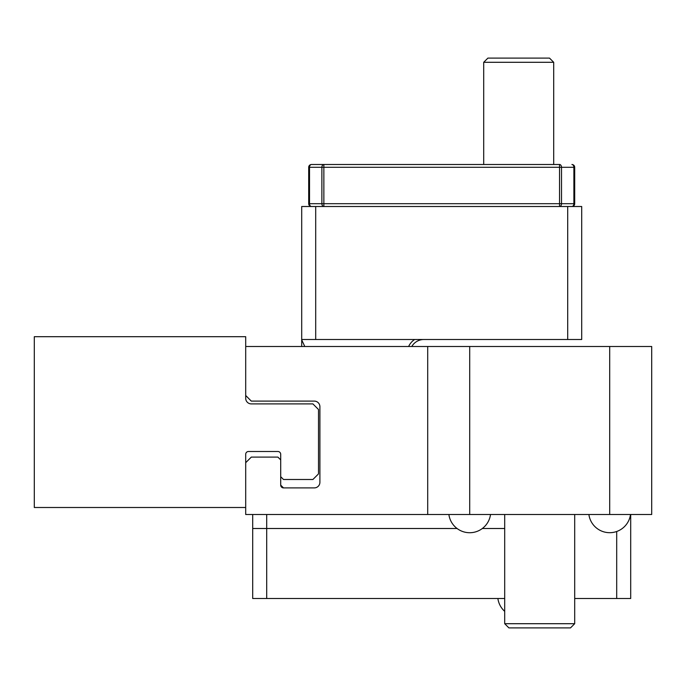 <?xml version="1.0" encoding="UTF-8"?>
<svg xmlns="http://www.w3.org/2000/svg" width="686" height="686" viewBox="0 0 686 686"><rect width="100%" height="100%" fill="white"/><g stroke="black" fill="none" stroke-linecap="round" stroke-linejoin="round"><path stroke-width="1.03" d="M427.704 346.499L245.699 346.499L245.699 395.496L251.299 401.104L314.299 401.104A5.599 5.599 0 0 1 319.899 406.704L319.899 482.301A5.599 5.599 0 0 1 314.299 487.9L283.498 487.9A2.804 2.804 0 0 1 280.703 485.096L280.703 459.903L277.899 457.099L251.299 457.099L245.699 462.698L245.699 514.5L427.704 514.5L427.704 346.499L651.7 346.499L651.7 514.5L609.7 514.5L609.7 346.499M280.977 486.305L283.498 487.9L280.703 485.096M630.7 514.5L630.7 598.501L616.697 598.501L616.697 531.496M266.7 598.501L252.697 598.501L252.697 528.503L457.099 528.503L266.7 528.503L266.7 598.501L504.699 598.501M482.301 528.503L504.699 528.503L482.301 528.503M574.697 598.501L616.697 598.501M266.7 514.5L266.7 528.503L252.697 528.503L252.697 514.5M504.699 611.355A21 21 0 0 1 497.89 598.501M301.703 346.499L301.703 206.503L315.697 206.503L315.697 339.501L301.703 339.501M567.699 339.501L567.699 206.503L581.702 206.503L581.702 339.501L315.697 339.501M567.699 206.503L315.697 206.503M423.905 339.501A14.003 14.003 0 0 0 411.78 346.499A14.003 14.003 0 0 1 423.905 339.501M308.7 203.699A2.804 2.804 0 0 0 311.504 206.503A2.804 2.804 0 0 1 308.7 203.699L559.544 203.699L559.544 167.298L323.861 167.298L323.861 206.503A2.804 1.981 -90 0 1 321.88 203.699L321.88 167.298L309.523 167.298L309.523 203.699A2.804 1.981 -90 0 0 311.504 206.503A2.804 2.804 0 0 1 308.7 203.699L308.7 167.298A2.804 2.804 0 0 1 311.504 164.503L559.999 164.503M574.697 167.298L573.882 167.298A2.804 1.981 90 0 0 571.901 164.503A2.804 2.804 0 0 1 574.697 167.298L574.697 203.699A2.804 2.804 0 0 1 571.901 206.503A2.804 1.981 90 0 0 573.882 203.699L573.882 167.298L561.517 167.298A2.804 1.981 -90 0 0 559.544 164.503L559.544 167.298L561.517 167.298L561.517 203.699L574.697 203.699M477.396 164.503L323.861 164.503A2.804 1.981 -90 0 0 321.88 167.298L323.861 167.298L323.861 164.503M559.544 206.503A2.804 1.981 -90 0 0 561.517 203.699L559.544 203.699L559.544 206.503M309.523 167.298A2.804 1.981 -90 0 1 311.504 164.503A2.804 2.804 0 0 0 308.7 167.298L309.523 167.298M469.704 346.499L469.704 514.5L609.7 514.5M469.704 514.5L427.704 514.5M570.503 627.896L508.901 627.896L504.699 623.703L574.697 623.703L570.503 627.896M588.888 514.5A21 21 0 0 0 630.511 514.5M280.703 476.701L283.498 479.497L312.902 479.497L318.501 473.897L318.501 409.499L312.902 403.9L251.299 403.9A5.599 5.599 0 0 1 245.699 398.3L245.699 395.496M245.699 346.499L245.699 336.697L34.3 336.697L34.3 507.503L245.699 507.503M245.699 462.698L245.699 454.303A2.804 2.804 0 0 1 248.504 451.499L277.899 451.499A2.804 2.804 0 0 1 280.703 454.303L280.703 459.903M448.884 514.5A21 21 0 0 0 490.516 514.5M483.699 164.503L483.699 62.297L487.9 58.104L549.503 58.104L553.696 62.297L553.696 164.503M483.699 62.297L553.696 62.297M301.703 339.879L304.79 346.499M408.633 346.499A16.798 16.798 0 0 1 414.618 339.501M308.7 167.298A2.804 2.804 0 0 1 311.504 164.503M574.697 514.5L574.697 623.703M504.699 514.5L504.699 623.703"/></g></svg>

